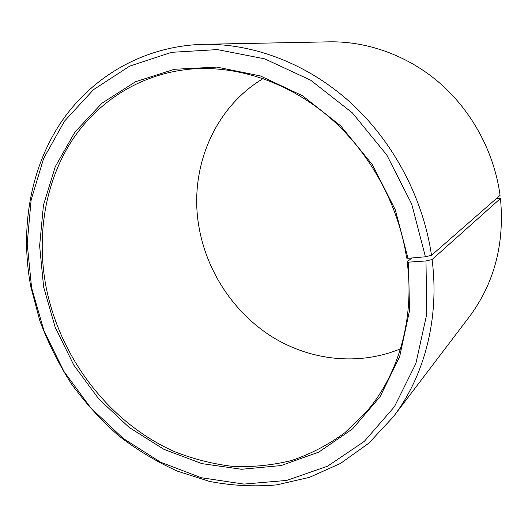 <?xml version="1.0" encoding="UTF-8"?>
<svg xmlns="http://www.w3.org/2000/svg" width="528" height="528" viewBox="0 0 528 528"><rect width="100%" height="100%" fill="white"/><g stroke="black" fill="none" stroke-linecap="round" stroke-linejoin="round"><path stroke-width="0.79" d="M411.873 257.974L407.154 261.848C414.724 318.496 398.772 373.765 367.211 410.883L344.929 432.676C328.383 444.761 310.655 454.027 291.74 460.456C272.415 465.254 252.806 467.24 232.901 466.415C213.074 464.059 193.73 459.175 174.867 451.763C109.593 423.093 59.935 358.208 45.989 286.513C36.584 236.306 44.728 183.843 70.765 142.408C97.04 101.297 141.431 72.765 193.387 68.878C239.243 65.782 289.562 82.843 329.987 117.777C370.234 152.896 398.62 204.778 406.626 258.06L408.012 258.311L425.41 256.786L431.501 255.301L500.075 195.347C494.373 153.094 472.745 112.418 440.992 84.15C409.075 56.054 368.306 41.164 329.373 41.837L203.834 44.299C253.704 43.408 307.527 63.743 350.467 102.524C393.215 141.511 423.086 197.769 431.501 255.301M400.495 348.817C358.446 366.234 309.844 360.466 271.57 336.494C233.383 312.233 206.369 271.022 198.832 226.195C189.017 169.448 213.345 108.286 263.142 78.573M407.154 261.848L408.547 262.152L425.977 260.964L432.076 259.552L500.465 198.475L496.683 198.317M500.465 198.475C504.709 243.837 494.294 283.338 469.207 316.965L393.228 416.929L368.841 443.164L340.567 463.406L309.467 477.338L276.619 484.889C254.186 486.862 231.851 485.707 209.616 481.43L177.223 471.082C156.354 461.617 136.739 449.757 118.378 435.494C100.901 420.044 85.232 402.818 71.372 383.803C58.661 363.97 48.167 343.028 39.897 320.978L30.868 287.054C20.064 230.155 29.601 170.392 60.172 123.625C90.988 77.246 143.273 45.83 203.834 44.299M432.076 259.552C439.705 318.661 424.327 376.365 393.228 416.929M425.977 260.964L426.782 314.015L415.859 363.574L394.396 406.771L364.241 441.434L327.584 466.191L286.737 480.414L243.949 484.097L201.274 477.734L160.519 462.158L123.222 438.438L90.691 407.794L64 371.534L44.062 331.049L31.601 287.826L27.192 243.659L31.139 199.954L43.619 158.473L64.555 121.064L93.502 89.661L129.617 66.158L171.534 52.325L217.351 49.592L264.653 58.839L310.636 80.177L352.301 112.82L386.793 154.994L411.708 204.059L425.41 256.786M408.547 262.152L409.471 310.952L399.656 356.664L380.14 396.64L352.552 428.881L318.853 452.067L281.153 465.551L241.527 469.273L201.874 463.617L163.911 449.335L129.109 427.383L98.723 398.891L73.795 365.099L55.196 327.334L43.626 287.008L39.626 245.837L43.454 205.174L55.262 166.676L74.917 132.092L101.97 103.191L135.577 81.728L174.438 69.28L216.77 67.096L260.337 75.92L302.584 95.799L340.804 125.961L372.438 164.782L395.34 209.873L408.012 258.311"/></g></svg>
